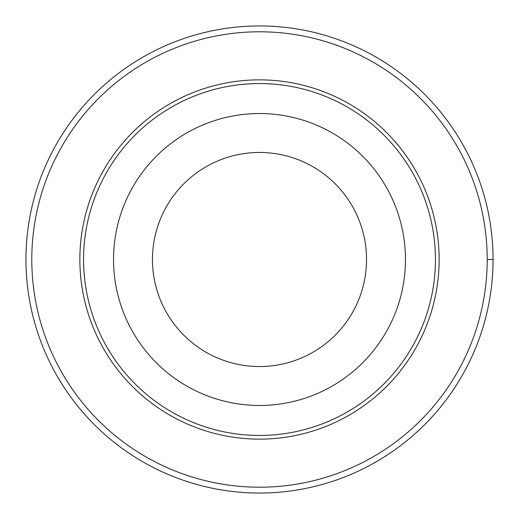 <?xml version="1.0" encoding="UTF-8"?>
<svg xmlns="http://www.w3.org/2000/svg" width="519" height="519" viewBox="0 0 519 519"><rect width="100%" height="100%" fill="white"/><g stroke="black" fill="none" stroke-linecap="round" stroke-linejoin="round"><path stroke-width="0.78" d="M31.789 259.5A227.711 227.711 0 0 1 373.356 62.299A227.711 227.711 0 0 1 373.356 456.701A227.711 227.711 0 0 1 31.789 259.5M79.861 259.5A179.639 179.639 0 0 1 349.319 103.93A179.639 179.639 0 0 1 349.319 415.07A179.639 179.639 0 0 1 79.861 259.5M113.531 259.5A145.969 145.969 0 0 1 332.484 133.085A145.969 145.969 0 0 1 332.484 385.915A145.969 145.969 0 0 1 113.531 259.5M83.559 259.5A175.941 175.941 0 0 1 347.471 107.128A175.941 175.941 0 0 1 347.471 411.872A175.941 175.941 0 0 1 83.559 259.5M152.456 259.5A107.044 107.044 0 0 1 313.022 166.8A107.044 107.044 0 0 1 313.022 352.2A107.044 107.044 0 0 1 152.456 259.5M25.95 259.5A233.55 233.55 0 0 1 376.275 57.239A233.55 233.55 0 0 1 376.275 461.761A233.55 233.55 0 0 1 25.95 259.5M487.211 259.5L493.05 259.5"/></g></svg>
